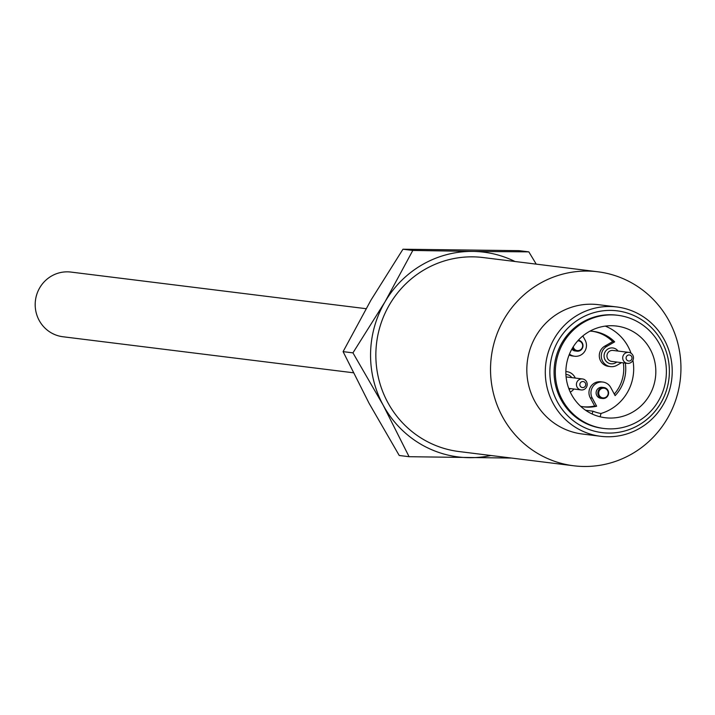 <?xml version="1.0" encoding="UTF-8"?>
<svg xmlns="http://www.w3.org/2000/svg" width="715" height="715" viewBox="0 0 715 715"><rect width="100%" height="100%" fill="white"/><g stroke="black" fill="none" stroke-linecap="round" stroke-linejoin="round"><path stroke-width="1.07" d="M573.224 346.838A4.889 4.764 97.1 0 0 580.178 349.993A4.889 4.764 97.1 0 0 577.756 340.841M578.328 340.215A5.532 5.38 -82.9 0 1 580.231 350.52A5.532 5.38 -82.9 0 1 572.626 347.803M605.757 397.308A4.889 4.764 97.1 0 0 607.625 390.649A4.889 4.764 97.1 0 0 601.154 388.781A4.889 4.764 97.1 0 0 599.286 395.44A4.889 4.764 97.1 0 0 605.757 397.308M600.6 388.191A5.532 5.38 -82.9 0 1 608.492 391.936A5.532 5.38 -82.9 0 1 602.522 398.496A5.532 5.38 -82.9 0 1 600.6 388.191M628.762 352.388L613.023 350.43A5.532 5.38 97.1 0 0 607.053 357A5.532 5.38 97.1 0 0 611.665 361.415L627.404 363.363A5.532 5.38 -82.9 0 1 625.473 353.058A5.532 5.38 -82.9 0 1 633.374 356.803A5.532 5.38 -82.9 0 1 627.404 363.363M616.723 362.04A7.981 7.776 -82.9 0 1 605.033 359.77A7.981 7.776 -82.9 0 1 618.082 351.065M582.493 378.95A5.532 5.38 -82.9 0 1 584.423 389.264A5.532 5.38 -82.9 0 1 576.522 385.519A5.532 5.38 -82.9 0 1 582.493 378.95L566.754 377.002A5.532 5.38 97.1 0 0 566.101 376.957M565.914 374.454A7.981 7.776 -82.9 0 1 571.812 377.627M570.454 388.603A7.981 7.776 -82.9 0 1 569.149 389.487M638.54 425.219A61.365 59.738 97.1 0 0 661.92 341.707A61.365 59.738 97.1 0 0 580.696 318.255A61.365 59.738 97.1 0 0 557.316 401.767A61.365 59.738 97.1 0 0 638.54 425.219M578.042 314.832A65.163 63.447 -82.9 0 1 616.777 306.958A65.163 63.447 -82.9 0 1 671.09 358.966A65.163 63.447 -82.9 0 1 639.469 428.428A65.163 63.447 -82.9 0 1 600.734 436.302A65.163 63.447 -82.9 0 1 546.421 384.295A65.163 63.447 -82.9 0 1 578.042 314.832M616.777 306.958L598.321 304.67A65.163 63.447 97.1 0 0 559.586 312.544A65.163 63.447 97.1 0 0 527.956 382.007A65.163 63.447 97.1 0 0 582.269 434.005L600.734 436.302M627.627 355.346A3.039 2.958 -82.9 0 1 631.649 356.508A3.039 2.958 -82.9 0 1 630.496 360.646A3.039 2.958 -82.9 0 1 626.474 359.484A3.039 2.958 -82.9 0 1 627.627 355.346M581.358 381.917A3.039 2.958 -82.9 0 1 585.379 383.079A3.039 2.958 -82.9 0 1 584.226 387.208A3.039 2.958 -82.9 0 1 580.205 386.046A3.039 2.958 -82.9 0 1 581.358 381.917M602.522 398.496L600.815 398.291A5.532 5.38 -82.9 0 1 598.893 387.977A5.532 5.38 -82.9 0 1 602.182 387.307L603.889 387.521M582.85 335.943L585.147 340.188A10.832 10.546 -82.9 0 1 574.583 356.24L572.599 355.99A10.832 10.546 -82.9 0 1 569.122 354.908M574.583 356.24A10.832 10.546 -82.9 0 1 569.453 354.095M637.717 421.591A57.021 55.511 97.1 0 0 665.397 360.807A57.021 55.511 97.1 0 0 617.867 315.306A57.021 55.511 97.1 0 0 583.976 322.188A57.021 55.511 97.1 0 0 556.306 382.972A57.021 55.511 97.1 0 0 603.826 428.473A57.021 55.511 97.1 0 0 637.717 421.591M617.867 315.306L616.634 315.154A57.021 55.511 97.1 0 0 582.743 322.036A57.021 55.511 97.1 0 0 555.072 382.82A57.021 55.511 97.1 0 0 602.602 428.321L603.826 428.473M353.273 372.765L62.911 336.747A32.586 31.719 -82.9 0 1 35.75 310.748A32.586 31.719 -82.9 0 1 51.56 276.008A32.586 31.719 -82.9 0 1 70.928 272.075L366.026 308.683M631.81 453.971A97.749 95.167 97.1 0 0 679.25 349.778A97.749 95.167 97.1 0 0 597.776 271.772A97.749 95.167 97.1 0 0 539.673 283.578A97.749 95.167 97.1 0 0 492.233 387.771A97.749 95.167 97.1 0 0 573.707 465.778A97.749 95.167 97.1 0 0 631.81 453.971M597.776 271.772L483.081 257.543A97.749 95.167 97.1 0 0 424.987 269.349A97.749 95.167 97.1 0 0 377.547 373.543A97.749 95.167 97.1 0 0 459.021 451.549L573.707 465.778M422.422 264.613A103.175 100.449 97.1 0 0 384.965 301.909L412.814 250.447L472.91 251.412A103.175 100.449 97.1 0 0 422.422 264.613M600.895 413.502A46.189 44.965 97.1 0 0 610.476 409.4A46.189 44.965 97.1 0 0 632.909 360.297M589.08 331.635A46.189 44.965 97.1 0 0 566.664 380.863A46.189 44.965 97.1 0 0 605.158 417.721A46.189 44.965 97.1 0 0 632.614 412.144A46.189 44.965 97.1 0 0 655.029 362.907A46.189 44.965 97.1 0 0 616.536 326.058A46.189 44.965 97.1 0 0 589.08 331.635M576.942 351.19L575.235 350.976A5.532 5.38 -82.9 0 1 571.848 349.143M621.585 362.639L616.947 365.302A10.832 10.546 -82.9 0 1 601.476 357.965A10.832 10.546 -82.9 0 1 606.731 346.418L614.677 341.859A38.029 37.028 97.1 0 0 593.387 331.403A38.029 37.028 97.1 0 0 589.964 331.143M580.643 406.299A38.029 37.028 97.1 0 0 584.021 406.889A38.029 37.028 97.1 0 0 596.65 406.218L592.261 398.103A10.832 10.546 -82.9 0 1 602.834 382.051A10.832 10.546 -82.9 0 1 610.735 387.494L615.123 395.618A38.029 37.028 97.1 0 0 625.312 363.104M573.895 389.031A10.832 10.546 -82.9 0 1 570.677 391.865L570.275 392.097M565.869 371.594A10.832 10.546 -82.9 0 1 575.253 378.056M631.032 353.228A46.189 44.965 97.1 0 0 605.283 326.112M352.942 352.861L384.965 301.909A103.175 100.449 97.1 0 0 383.106 405.039L352.942 352.861L343.093 351.637L370.942 300.166L402.965 249.222L518.983 250.652L528.832 251.868L536.241 264.139M343.093 351.637L369.074 403.296L399.238 455.482L409.087 456.706L383.106 405.039A103.175 100.449 97.1 0 0 469.192 457.68A103.175 100.449 97.1 0 0 490.928 455.509M514.997 261.502A103.175 100.449 97.1 0 0 472.91 251.412L528.832 251.868M402.965 249.222L412.814 250.447M511.502 458.065L409.087 456.706M600.108 416.791L601.029 413.529A46.189 44.965 -82.9 0 1 592.914 411.188L585.612 410.276M592.127 413.994L592.914 411.188M610.503 366.607L608.528 366.366A10.832 10.546 -82.9 0 1 604.747 346.167L612.692 341.609L614.677 341.859M612.692 341.609A38.029 37.028 97.1 0 0 592.395 331.286M614.301 394.09A38.029 37.028 97.1 0 0 623.337 362.863M583.038 406.746A38.029 37.028 97.1 0 0 594.666 405.977L590.277 397.853A10.832 10.546 -82.9 0 1 600.85 381.801L602.834 382.051M594.666 405.977L596.65 406.218M604.747 346.167L606.731 346.418M590.277 397.853L592.261 398.103M565.869 371.541L566.906 371.675M581.134 389.925L568.729 388.388"/></g></svg>
